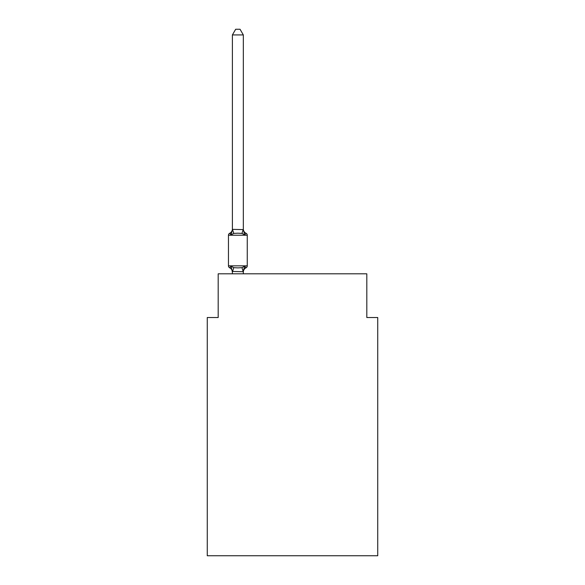 <?xml version="1.0" encoding="UTF-8"?>
<svg xmlns="http://www.w3.org/2000/svg" width="585" height="585" viewBox="0 0 585 585"><rect width="100%" height="100%" fill="white"/><g stroke="black" fill="none" stroke-linecap="round" stroke-linejoin="round"><path stroke-width="0.88" d="M377.734 555.75L377.734 317.523L366.81 317.523L366.81 273.817L218.19 273.817L218.19 317.523L207.265 317.523L207.265 555.75L377.734 555.75M243.323 34.932L232.399 34.932L235.675 29.25L240.047 29.25L243.323 34.932L243.323 229.598L244.691 234.812L246.029 233.276A2.186 2.186 0 0 1 247.258 235.236A2.186 2.186 0 0 0 246.029 233.276L244.691 234.812L246.029 233.276A2.186 2.186 0 0 1 247.258 235.236A2.186 2.186 0 0 0 246.029 233.276L244.691 234.812L246.029 233.276A2.186 2.186 0 0 1 247.258 235.236A2.186 2.186 0 0 0 246.029 233.276L244.691 234.812L246.029 233.276A2.186 2.186 0 0 1 247.258 235.236A2.186 2.186 0 0 0 246.029 233.276L244.691 234.812L246.029 233.276A2.186 2.186 0 0 1 247.258 235.236A2.186 2.186 0 0 0 246.029 233.276L244.691 234.812L246.029 233.276A2.186 2.186 0 0 1 247.258 235.236A2.186 2.186 0 0 0 246.029 233.276L244.691 234.812L246.029 233.276A2.186 2.186 0 0 1 247.258 235.236A2.186 2.186 0 0 0 246.029 233.276L244.691 234.812L246.029 233.276A2.186 2.186 0 0 1 247.258 235.236A2.186 2.186 0 0 0 246.029 233.276L244.691 234.812L246.029 233.276A2.186 2.186 0 0 1 247.258 235.236A2.186 2.186 0 0 0 246.029 233.276L244.691 234.812L246.029 233.276A2.186 2.186 0 0 1 247.258 235.236A2.186 2.186 0 0 0 246.029 233.276L244.691 234.812L246.029 233.276A2.186 2.186 0 0 1 247.258 235.236A2.186 2.186 0 0 0 246.029 233.276L244.691 234.812L246.029 233.276A2.186 2.186 0 0 1 247.258 235.236A2.186 2.186 0 0 0 246.029 233.276L244.691 234.812L246.029 233.276A2.186 2.186 0 0 1 247.258 235.236A2.186 2.186 0 0 0 246.029 233.276L244.691 234.812L246.029 233.276A2.186 2.186 0 0 1 247.258 235.236A2.186 2.186 0 0 0 246.029 233.276L244.691 234.812L246.029 233.276A2.186 2.186 0 0 1 247.258 235.236A2.186 2.186 0 0 0 246.029 233.276L244.691 234.812L246.029 233.276A2.186 2.186 0 0 1 247.258 235.236A2.186 2.186 0 0 0 246.029 233.276L244.691 234.812L246.029 233.276A2.186 2.186 0 0 1 247.258 235.236A2.186 2.186 0 0 0 246.029 233.276L244.691 234.812L246.029 233.276A2.186 2.186 0 0 1 247.258 235.236A2.186 2.186 0 0 0 246.029 233.276L244.691 234.812L246.029 233.276A2.186 2.186 0 0 1 247.258 235.236A2.186 2.186 0 0 0 246.029 233.276L244.691 234.812L246.029 233.276A2.186 2.186 0 0 1 247.258 235.236A2.186 2.186 0 0 0 246.029 233.276L244.691 234.812L246.029 233.276A2.186 2.186 0 0 1 247.258 235.236A2.186 2.186 0 0 0 246.029 233.276L244.691 234.812L246.029 233.276A2.186 2.186 0 0 1 247.258 235.236A2.186 2.186 0 0 0 246.029 233.276L244.691 234.812L246.029 233.276L244.691 234.812L241.963 233.408L237.861 233.188L233.759 233.408L231.031 234.812L229.693 233.276A2.186 2.186 0 0 0 228.464 235.236A2.186 2.186 0 0 1 229.693 233.276L230.314 233.576L229.693 233.276A2.186 2.186 0 0 0 228.464 235.236L228.464 265.839A2.186 2.186 0 0 0 229.693 267.798L231.031 266.263L229.693 267.798A2.186 2.186 0 0 1 228.464 265.839A2.186 2.186 0 0 0 229.693 267.798L231.031 266.263L229.693 267.798A2.186 2.186 0 0 1 228.464 265.839A2.186 2.186 0 0 0 229.693 267.798A2.186 2.186 0 0 1 228.464 265.839A2.186 2.186 0 0 0 229.693 267.798A2.186 2.186 0 0 1 228.464 265.839A2.186 2.186 0 0 0 229.693 267.798A2.186 2.186 0 0 1 228.464 265.839A2.186 2.186 0 0 0 229.693 267.798A2.186 2.186 0 0 1 228.464 265.839A2.186 2.186 0 0 0 229.693 267.798A2.186 2.186 0 0 1 228.464 265.839A2.186 2.186 0 0 0 229.693 267.798A2.186 2.186 0 0 1 228.464 265.839A2.186 2.186 0 0 0 229.693 267.798A2.186 2.186 0 0 1 228.464 265.839A2.186 2.186 0 0 0 229.693 267.798A2.186 2.186 0 0 1 228.464 265.839A2.186 2.186 0 0 0 229.693 267.798A2.186 2.186 0 0 1 228.464 265.839A2.186 2.186 0 0 0 229.693 267.798A2.186 2.186 0 0 1 228.464 265.839A2.186 2.186 0 0 0 229.693 267.798L231.031 266.263L229.693 267.798A2.186 2.186 0 0 1 228.464 265.839A2.186 2.186 0 0 0 229.693 267.798L231.031 266.263L229.693 267.798A2.186 2.186 0 0 1 228.464 265.839A2.186 2.186 0 0 0 229.693 267.798L231.031 266.263L229.693 267.798A2.186 2.186 0 0 1 228.464 265.839A2.186 2.186 0 0 0 229.693 267.798L231.031 266.263L229.693 267.798A2.186 2.186 0 0 1 228.464 265.839A2.186 2.186 0 0 0 229.693 267.798L231.031 266.263L229.693 267.798A2.186 2.186 0 0 1 228.464 265.839A2.186 2.186 0 0 0 229.693 267.798L231.031 266.263L229.693 267.798A2.186 2.186 0 0 1 228.464 265.839A2.186 2.186 0 0 0 229.693 267.798L231.031 266.263L229.693 267.798A2.186 2.186 0 0 1 228.464 265.839A2.186 2.186 0 0 0 229.693 267.798L231.031 266.263L229.693 267.798A2.186 2.186 0 0 1 228.464 265.839A2.186 2.186 0 0 0 229.693 267.798L231.031 266.263L229.693 267.798A2.186 2.186 0 0 1 228.464 265.839A2.186 2.186 0 0 0 229.693 267.798L231.031 266.263L229.693 267.798A2.186 2.186 0 0 1 228.464 265.839A2.186 2.186 0 0 0 229.693 267.798L231.031 266.263L233.759 267.667L237.861 267.886L241.963 267.667L244.691 266.263L246.029 267.798A2.186 2.186 0 0 0 247.258 265.839A2.186 2.186 0 0 1 246.029 267.798A2.186 2.186 0 0 0 247.258 265.839A2.186 2.186 0 0 1 246.029 267.798L245.407 267.499L246.029 267.798A2.186 2.186 0 0 0 247.258 265.839A2.186 2.186 0 0 1 246.029 267.798A2.186 2.186 0 0 0 247.258 265.839A2.186 2.186 0 0 1 246.029 267.798L245.407 267.499L246.029 267.798A2.186 2.186 0 0 0 247.258 265.839A2.186 2.186 0 0 1 246.029 267.798A2.186 2.186 0 0 0 247.258 265.839A2.186 2.186 0 0 1 246.029 267.798L245.407 267.499L246.029 267.798A2.186 2.186 0 0 0 247.258 265.839A2.186 2.186 0 0 1 246.029 267.798A2.186 2.186 0 0 0 247.258 265.839A2.186 2.186 0 0 1 246.029 267.798L245.407 267.499L246.029 267.798A2.186 2.186 0 0 0 247.258 265.839A2.186 2.186 0 0 1 246.029 267.798A2.186 2.186 0 0 0 247.258 265.839A2.186 2.186 0 0 1 246.029 267.798L245.407 267.499L246.029 267.798A2.186 2.186 0 0 0 247.258 265.839A2.186 2.186 0 0 1 246.029 267.798A2.186 2.186 0 0 0 247.258 265.839A2.186 2.186 0 0 1 246.029 267.798L245.407 267.499L246.029 267.798A2.186 2.186 0 0 0 247.258 265.839A2.186 2.186 0 0 1 246.029 267.798A2.186 2.186 0 0 0 247.258 265.839A2.186 2.186 0 0 1 246.029 267.798L245.407 267.499L246.029 267.798A2.186 2.186 0 0 0 247.258 265.839A2.186 2.186 0 0 1 246.029 267.798A2.186 2.186 0 0 0 247.258 265.839A2.186 2.186 0 0 1 246.029 267.798L245.407 267.499L246.029 267.798A2.186 2.186 0 0 0 247.258 265.839A2.186 2.186 0 0 1 246.029 267.798A2.186 2.186 0 0 0 247.258 265.839A2.186 2.186 0 0 1 246.029 267.798L245.407 267.499L246.029 267.798A2.186 2.186 0 0 0 247.258 265.839A2.186 2.186 0 0 1 246.029 267.798A2.186 2.186 0 0 0 247.258 265.839A2.186 2.186 0 0 1 246.029 267.798L245.407 267.499L246.029 267.798A2.186 2.186 0 0 0 247.258 265.839A2.186 2.186 0 0 1 246.029 267.798A2.186 2.186 0 0 0 247.258 265.839A2.186 2.186 0 0 1 246.029 267.798L245.407 267.499L246.029 267.798A2.186 2.186 0 0 0 247.258 265.839A2.186 2.186 0 0 1 246.029 267.798A2.186 2.186 0 0 0 247.258 265.839A2.186 2.186 0 0 1 246.029 267.798L245.407 267.499L246.029 267.798A2.186 2.186 0 0 0 247.258 265.839A2.186 2.186 0 0 1 246.029 267.798A2.186 2.186 0 0 0 247.258 265.839A2.186 2.186 0 0 1 246.029 267.798L245.407 267.499L246.029 267.798A2.186 2.186 0 0 0 247.258 265.839A2.186 2.186 0 0 1 246.029 267.798A2.186 2.186 0 0 0 247.258 265.839A2.186 2.186 0 0 1 246.029 267.798L245.407 267.499L246.029 267.798A2.186 2.186 0 0 0 247.258 265.839A2.186 2.186 0 0 1 246.029 267.798A2.186 2.186 0 0 0 247.258 265.839A2.186 2.186 0 0 1 246.029 267.798L245.407 267.499L246.029 267.798A2.186 2.186 0 0 0 247.258 265.839A2.186 2.186 0 0 1 246.029 267.798A2.186 2.186 0 0 0 247.258 265.839A2.186 2.186 0 0 1 246.029 267.798L245.407 267.499L246.029 267.798A2.186 2.186 0 0 0 247.258 265.839A2.186 2.186 0 0 1 246.029 267.798A2.186 2.186 0 0 0 247.258 265.839A2.186 2.186 0 0 1 246.029 267.798L245.407 267.499L246.029 267.798A2.186 2.186 0 0 0 247.258 265.839A2.186 2.186 0 0 1 246.029 267.798A2.186 2.186 0 0 0 247.258 265.839A2.186 2.186 0 0 1 246.029 267.798L245.407 267.499L246.029 267.798A2.186 2.186 0 0 0 247.258 265.839A2.186 2.186 0 0 1 246.029 267.798A2.186 2.186 0 0 0 247.258 265.839A2.186 2.186 0 0 1 246.029 267.798L245.407 267.499L246.029 267.798A2.186 2.186 0 0 0 247.258 265.839A2.186 2.186 0 0 1 246.029 267.798A2.186 2.186 0 0 0 247.258 265.839A2.186 2.186 0 0 1 246.029 267.798L245.407 267.499L246.029 267.798A2.186 2.186 0 0 0 247.258 265.839A2.186 2.186 0 0 1 246.029 267.798A2.186 2.186 0 0 0 247.258 265.839A2.186 2.186 0 0 1 246.029 267.798L245.407 267.499L246.029 267.798A2.186 2.186 0 0 0 247.258 265.839A2.186 2.186 0 0 1 246.029 267.798A2.186 2.186 0 0 0 247.258 265.839A2.186 2.186 0 0 1 246.029 267.798L244.691 266.263L246.029 267.798A2.186 2.186 0 0 0 247.258 265.839A2.186 2.186 0 0 1 246.029 267.798A4.812 4.812 0 0 0 243.323 272.127M246.029 233.276A2.186 2.186 0 0 1 247.258 235.236A2.186 2.186 0 0 0 246.029 233.276A2.186 2.186 0 0 1 247.258 235.236A2.186 2.186 0 0 0 246.029 233.276A2.186 2.186 0 0 1 247.258 235.236A2.186 2.186 0 0 0 246.029 233.276A2.186 2.186 0 0 1 247.258 235.236A2.186 2.186 0 0 0 246.029 233.276A2.186 2.186 0 0 1 247.258 235.236A2.186 2.186 0 0 0 246.029 233.276A2.186 2.186 0 0 1 247.258 235.236A2.186 2.186 0 0 0 246.029 233.276A2.186 2.186 0 0 1 247.258 235.236A2.186 2.186 0 0 0 246.029 233.276A2.186 2.186 0 0 1 247.258 235.236A2.186 2.186 0 0 0 246.029 233.276A2.186 2.186 0 0 1 247.258 235.236A2.186 2.186 0 0 0 246.029 233.276A2.186 2.186 0 0 1 247.258 235.236A2.186 2.186 0 0 0 246.029 233.276A2.186 2.186 0 0 1 247.258 235.236A2.186 2.186 0 0 0 246.029 233.276A2.186 2.186 0 0 1 247.258 235.236A2.186 2.186 0 0 0 246.029 233.276A2.186 2.186 0 0 1 247.258 235.236A2.186 2.186 0 0 0 246.029 233.276A2.186 2.186 0 0 1 247.258 235.236A2.186 2.186 0 0 0 246.029 233.276A2.186 2.186 0 0 1 247.258 235.236A2.186 2.186 0 0 0 246.029 233.276A2.186 2.186 0 0 1 247.258 235.236A2.186 2.186 0 0 0 246.029 233.276A2.186 2.186 0 0 1 247.258 235.236A2.186 2.186 0 0 0 246.029 233.276A2.186 2.186 0 0 1 247.258 235.236A2.186 2.186 0 0 0 246.029 233.276A2.186 2.186 0 0 1 247.258 235.236A2.186 2.186 0 0 0 246.029 233.276A2.186 2.186 0 0 1 247.258 235.236A2.186 2.186 0 0 0 246.029 233.276A2.186 2.186 0 0 1 247.258 235.236A2.186 2.186 0 0 0 246.029 233.276A2.186 2.186 0 0 1 247.258 235.236A2.186 2.186 0 0 0 246.029 233.276A2.186 2.186 0 0 1 247.258 235.236A2.186 2.186 0 0 0 246.029 233.276A2.186 2.186 0 0 1 247.258 235.236A2.186 2.186 0 0 0 246.029 233.276A2.186 2.186 0 0 1 247.258 235.236A2.186 2.186 0 0 0 246.029 233.276A2.186 2.186 0 0 1 247.258 235.236A2.186 2.186 0 0 0 246.029 233.276A2.186 2.186 0 0 1 247.258 235.236A2.186 2.186 0 0 0 246.029 233.276A2.186 2.186 0 0 1 247.258 235.236A2.186 2.186 0 0 0 246.029 233.276A2.186 2.186 0 0 1 247.258 235.236A2.186 2.186 0 0 0 246.029 233.276A2.186 2.186 0 0 1 247.258 235.236A2.186 2.186 0 0 0 246.029 233.276A2.186 2.186 0 0 1 247.258 235.236A2.186 2.186 0 0 0 246.029 233.276A2.186 2.186 0 0 1 247.258 235.236A2.186 2.186 0 0 0 246.029 233.276A2.186 2.186 0 0 1 247.258 235.236A2.186 2.186 0 0 0 246.029 233.276A2.186 2.186 0 0 1 247.258 235.236A2.186 2.186 0 0 0 246.029 233.276A2.186 2.186 0 0 1 247.258 235.236A2.186 2.186 0 0 0 246.029 233.276A2.186 2.186 0 0 1 247.258 235.236A2.186 2.186 0 0 0 246.029 233.276A2.186 2.186 0 0 1 247.258 235.236A2.186 2.186 0 0 0 246.029 233.276A2.186 2.186 0 0 1 247.258 235.236A2.186 2.186 0 0 0 246.029 233.276A2.186 2.186 0 0 1 247.258 235.236A2.186 2.186 0 0 0 246.029 233.276A2.186 2.186 0 0 1 247.258 235.236A2.186 2.186 0 0 0 246.029 233.276A2.186 2.186 0 0 1 247.258 235.236A2.186 2.186 0 0 0 246.029 233.276A2.186 2.186 0 0 1 247.258 235.236A2.186 2.186 0 0 0 246.029 233.276A2.186 2.186 0 0 1 247.258 235.236A2.186 2.186 0 0 0 246.029 233.276A2.186 2.186 0 0 1 247.258 235.236A2.186 2.186 0 0 0 246.029 233.276A2.186 2.186 0 0 1 247.258 235.236A2.186 2.186 0 0 0 246.029 233.276L244.691 234.812L246.029 233.276A2.186 2.186 0 0 1 247.258 235.236L228.464 235.236A2.186 2.186 0 0 1 229.693 233.276L230.314 233.576L229.693 233.276A2.186 2.186 0 0 0 228.464 235.236A2.186 2.186 0 0 1 229.693 233.276L230.314 233.576L229.693 233.276A2.186 2.186 0 0 0 228.464 235.236A2.186 2.186 0 0 1 229.693 233.276L230.314 233.576L229.693 233.276A2.186 2.186 0 0 0 228.464 235.236A2.186 2.186 0 0 1 229.693 233.276L230.314 233.576L229.693 233.276A2.186 2.186 0 0 0 228.464 235.236A2.186 2.186 0 0 1 229.693 233.276L230.314 233.576L229.693 233.276A2.186 2.186 0 0 0 228.464 235.236A2.186 2.186 0 0 1 229.693 233.276L230.314 233.576L229.693 233.276A2.186 2.186 0 0 0 228.464 235.236A2.186 2.186 0 0 1 229.693 233.276L230.314 233.576L229.693 233.276A2.186 2.186 0 0 0 228.464 235.236A2.186 2.186 0 0 1 229.693 233.276L230.314 233.576L229.693 233.276A2.186 2.186 0 0 0 228.464 235.236A2.186 2.186 0 0 1 229.693 233.276L230.314 233.576L229.693 233.276A2.186 2.186 0 0 0 228.464 235.236A2.186 2.186 0 0 1 229.693 233.276L230.314 233.576L229.693 233.276A2.186 2.186 0 0 0 228.464 235.236A2.186 2.186 0 0 1 229.693 233.276L230.314 233.576L229.693 233.276A2.186 2.186 0 0 0 228.464 235.236A2.186 2.186 0 0 1 229.693 233.276L230.314 233.576L229.693 233.276A2.186 2.186 0 0 0 228.464 235.236A2.186 2.186 0 0 1 229.693 233.276L230.314 233.576L229.693 233.276A2.186 2.186 0 0 0 228.464 235.236A2.186 2.186 0 0 1 229.693 233.276L230.314 233.576L229.693 233.276A2.186 2.186 0 0 0 228.464 235.236A2.186 2.186 0 0 1 229.693 233.276L230.314 233.576L229.693 233.276A2.186 2.186 0 0 0 228.464 235.236A2.186 2.186 0 0 1 229.693 233.276L230.314 233.576L229.693 233.276A2.186 2.186 0 0 0 228.464 235.236A2.186 2.186 0 0 1 229.693 233.276L230.314 233.576L229.693 233.276A2.186 2.186 0 0 0 228.464 235.236A2.186 2.186 0 0 1 229.693 233.276L230.314 233.576L229.693 233.276A2.186 2.186 0 0 0 228.464 235.236A2.186 2.186 0 0 1 229.693 233.276L230.314 233.576L229.693 233.276A2.186 2.186 0 0 0 228.464 235.236A2.186 2.186 0 0 1 229.693 233.276L230.314 233.576L229.693 233.276A2.186 2.186 0 0 0 228.464 235.236A2.186 2.186 0 0 1 229.693 233.276L230.314 233.576L229.693 233.276A2.186 2.186 0 0 0 228.464 235.236A2.186 2.186 0 0 1 229.693 233.276L231.031 234.812L229.693 233.276L231.031 234.812L229.693 233.276L231.031 234.812L229.693 233.276L231.031 234.812L229.693 233.276L231.031 234.812L229.693 233.276L231.031 234.812L229.693 233.276L231.031 234.812L229.693 233.276L231.031 234.812L229.693 233.276L231.031 234.812L229.693 233.276L231.031 234.812L229.693 233.276L231.031 234.812L232.486 229.371L243.323 229.598L243.323 228.947A4.812 4.812 0 0 0 246.029 233.276A2.186 2.186 0 0 1 247.258 235.236A2.186 2.186 0 0 0 246.029 233.276A2.186 2.186 0 0 1 247.258 235.236A2.186 2.186 0 0 0 246.029 233.276A2.186 2.186 0 0 1 247.258 235.236A2.186 2.186 0 0 0 246.029 233.276A2.186 2.186 0 0 1 247.258 235.236A2.186 2.186 0 0 0 246.029 233.276A2.186 2.186 0 0 1 247.258 235.236A2.186 2.186 0 0 0 246.029 233.276A2.186 2.186 0 0 1 247.258 235.236A2.186 2.186 0 0 0 246.029 233.276A2.186 2.186 0 0 1 247.258 235.236A2.186 2.186 0 0 0 246.029 233.276A2.186 2.186 0 0 1 247.258 235.236A2.186 2.186 0 0 0 246.029 233.276A2.186 2.186 0 0 1 247.258 235.236A2.186 2.186 0 0 0 246.029 233.276A2.186 2.186 0 0 1 247.258 235.236A2.186 2.186 0 0 0 246.029 233.276A2.186 2.186 0 0 1 247.258 235.236A2.186 2.186 0 0 0 246.029 233.276A2.186 2.186 0 0 1 247.258 235.236A2.186 2.186 0 0 0 246.029 233.276A2.186 2.186 0 0 1 247.258 235.236A2.186 2.186 0 0 0 246.029 233.276A2.186 2.186 0 0 1 247.258 235.236A2.186 2.186 0 0 0 246.029 233.276A2.186 2.186 0 0 1 247.258 235.236A2.186 2.186 0 0 0 246.029 233.276A2.186 2.186 0 0 1 247.258 235.236A2.186 2.186 0 0 0 246.029 233.276A2.186 2.186 0 0 1 247.258 235.236A2.186 2.186 0 0 0 246.029 233.276A2.186 2.186 0 0 1 247.258 235.236A2.186 2.186 0 0 0 246.029 233.276A2.186 2.186 0 0 1 247.258 235.236A2.186 2.186 0 0 0 246.029 233.276A2.186 2.186 0 0 1 247.258 235.236A2.186 2.186 0 0 0 246.029 233.276A2.186 2.186 0 0 1 247.258 235.236A2.186 2.186 0 0 0 246.029 233.276A2.186 2.186 0 0 1 247.258 235.236A2.186 2.186 0 0 0 246.029 233.276A2.186 2.186 0 0 1 247.258 235.236L247.258 265.839A2.186 2.186 0 0 1 246.029 267.798A2.186 2.186 0 0 0 247.258 265.839A2.186 2.186 0 0 1 246.029 267.798A2.186 2.186 0 0 0 247.258 265.839A2.186 2.186 0 0 1 246.029 267.798A2.186 2.186 0 0 0 247.258 265.839A2.186 2.186 0 0 1 246.029 267.798A2.186 2.186 0 0 0 247.258 265.839A2.186 2.186 0 0 1 246.029 267.798A2.186 2.186 0 0 0 247.258 265.839A2.186 2.186 0 0 1 246.029 267.798A2.186 2.186 0 0 0 247.258 265.839A2.186 2.186 0 0 1 246.029 267.798A2.186 2.186 0 0 0 247.258 265.839A2.186 2.186 0 0 1 246.029 267.798A2.186 2.186 0 0 0 247.258 265.839A2.186 2.186 0 0 1 246.029 267.798A2.186 2.186 0 0 0 247.258 265.839A2.186 2.186 0 0 1 246.029 267.798A2.186 2.186 0 0 0 247.258 265.839A2.186 2.186 0 0 1 246.029 267.798A2.186 2.186 0 0 0 247.258 265.839A2.186 2.186 0 0 1 246.029 267.798A2.186 2.186 0 0 0 247.258 265.839A2.186 2.186 0 0 1 246.029 267.798A2.186 2.186 0 0 0 247.258 265.839A2.186 2.186 0 0 1 246.029 267.798A2.186 2.186 0 0 0 247.258 265.839A2.186 2.186 0 0 1 246.029 267.798A2.186 2.186 0 0 0 247.258 265.839A2.186 2.186 0 0 1 246.029 267.798A2.186 2.186 0 0 0 247.258 265.839A2.186 2.186 0 0 1 246.029 267.798A2.186 2.186 0 0 0 247.258 265.839A2.186 2.186 0 0 1 246.029 267.798A2.186 2.186 0 0 0 247.258 265.839A2.186 2.186 0 0 1 246.029 267.798A2.186 2.186 0 0 0 247.258 265.839A2.186 2.186 0 0 1 246.029 267.798A2.186 2.186 0 0 0 247.258 265.839A2.186 2.186 0 0 1 246.029 267.798A2.186 2.186 0 0 0 247.258 265.839A2.186 2.186 0 0 1 246.029 267.798A2.186 2.186 0 0 0 247.258 265.839A2.186 2.186 0 0 1 246.029 267.798A2.186 2.186 0 0 0 247.258 265.839A2.186 2.186 0 0 1 246.029 267.798A2.186 2.186 0 0 0 247.258 265.839A2.186 2.186 0 0 1 246.029 267.798A2.186 2.186 0 0 0 247.258 265.839A2.186 2.186 0 0 1 246.029 267.798A2.186 2.186 0 0 0 247.258 265.839A2.186 2.186 0 0 1 246.029 267.798A2.186 2.186 0 0 0 247.258 265.839A2.186 2.186 0 0 1 246.029 267.798A2.186 2.186 0 0 0 247.258 265.839A2.186 2.186 0 0 1 246.029 267.798A2.186 2.186 0 0 0 247.258 265.839A2.186 2.186 0 0 1 246.029 267.798A2.186 2.186 0 0 0 247.258 265.839A2.186 2.186 0 0 1 246.029 267.798A2.186 2.186 0 0 0 247.258 265.839A2.186 2.186 0 0 1 246.029 267.798A2.186 2.186 0 0 0 247.258 265.839A2.186 2.186 0 0 1 246.029 267.798A2.186 2.186 0 0 0 247.258 265.839A2.186 2.186 0 0 1 246.029 267.798A2.186 2.186 0 0 0 247.258 265.839A2.186 2.186 0 0 1 246.029 267.798A2.186 2.186 0 0 0 247.258 265.839A2.186 2.186 0 0 1 246.029 267.798A2.186 2.186 0 0 0 247.258 265.839A2.186 2.186 0 0 1 246.029 267.798A2.186 2.186 0 0 0 247.258 265.839A2.186 2.186 0 0 1 246.029 267.798A2.186 2.186 0 0 0 247.258 265.839A2.186 2.186 0 0 1 246.029 267.798A2.186 2.186 0 0 0 247.258 265.839A2.186 2.186 0 0 1 246.029 267.798A2.186 2.186 0 0 0 247.258 265.839A2.186 2.186 0 0 1 246.029 267.798A2.186 2.186 0 0 0 247.258 265.839A2.186 2.186 0 0 1 246.029 267.798A2.186 2.186 0 0 0 247.258 265.839A2.186 2.186 0 0 1 246.029 267.798A2.186 2.186 0 0 0 247.258 265.839A2.186 2.186 0 0 1 246.029 267.798A2.186 2.186 0 0 0 247.258 265.839A2.186 2.186 0 0 1 246.029 267.798A2.186 2.186 0 0 0 247.258 265.839L228.464 265.839A2.186 2.186 0 0 0 229.693 267.798L231.031 266.263L232.399 272.127A4.812 4.812 0 0 0 229.693 267.798M246.029 267.798L244.691 266.263L246.029 267.798L244.691 266.263L246.029 267.798L244.691 266.263L246.029 267.798L244.691 266.263L246.029 267.798L244.691 266.263L246.029 267.798L244.691 266.263L246.029 267.798L244.691 266.263L246.029 267.798L244.691 266.263L246.029 267.798L244.691 266.263L246.029 267.798L244.691 266.263L246.029 267.798L244.691 266.263L246.029 267.798L244.691 266.263L246.029 267.798L244.691 266.263L246.029 267.798L244.691 266.263L246.029 267.798L244.691 266.263L246.029 267.798L244.691 266.263L246.029 267.798L244.691 266.263L246.029 267.798L244.691 266.263L246.029 267.798L244.691 266.263L246.029 267.798L244.691 266.263L246.029 267.798L244.691 266.263L246.029 267.798L244.691 266.263L243.236 271.703L232.399 271.477M243.323 271.477L243.835 268.91M232.399 229.4L232.399 34.932M243.323 229.4L243.323 228.947M243.323 273.817L243.323 271.674M232.399 273.817L232.399 271.674M229.693 233.276A4.812 4.812 0 0 0 232.399 228.947M233.759 267.667L232.486 271.703M241.963 267.667L243.236 271.703M232.486 229.371L233.759 233.408M243.236 229.371L241.963 233.408"/></g></svg>
